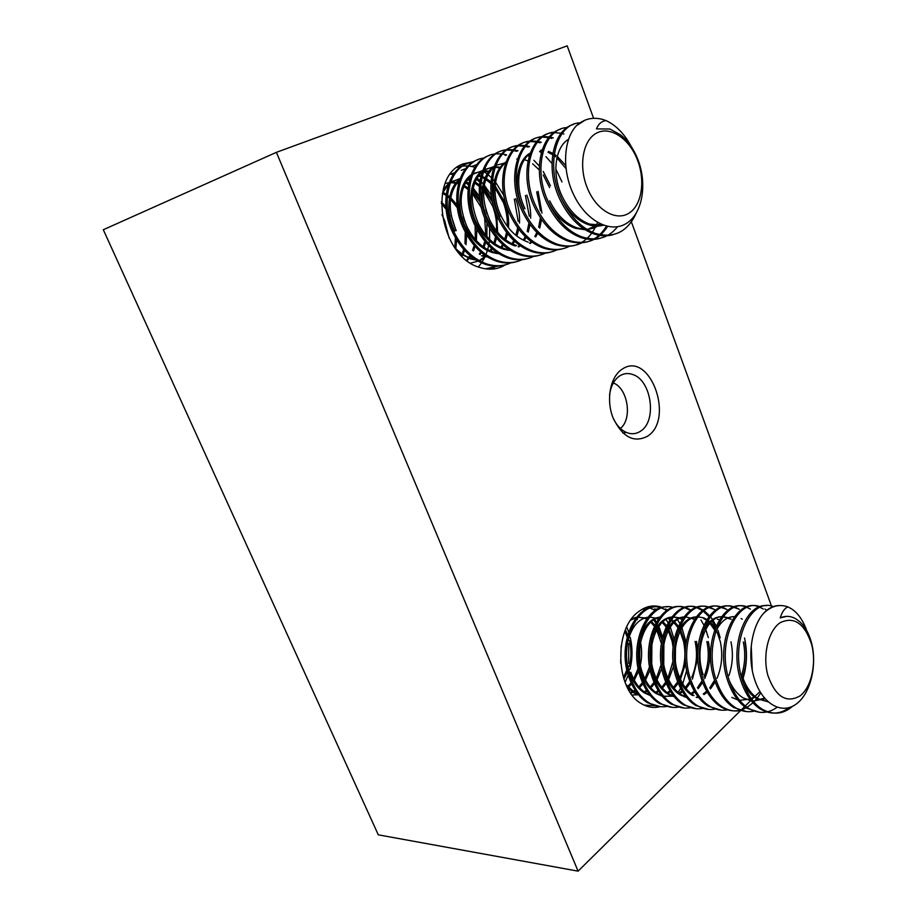 <?xml version="1.0" encoding="UTF-8"?>
<svg xmlns="http://www.w3.org/2000/svg" width="917" height="917" viewBox="0 0 917 917"><rect width="100%" height="100%" fill="white"/><g stroke="black" fill="none" stroke-linecap="round" stroke-linejoin="round"><path stroke-width="1.38" d="M609.553 395.044C610.814 386.011 614.23 379.604 619.823 375.821C623.927 373.299 628.271 372.875 632.868 374.549C651.609 380.44 657.18 421.075 640.639 431.128C636.249 434.062 631.526 434.509 626.46 432.469C620.947 430.027 616.499 425.236 613.129 418.106M622.276 369.104C649.74 350.237 675.061 419.023 647.494 436.251C633.739 443.255 622.219 437.019 612.911 417.533C605.85 399.319 610.413 376.371 622.276 369.104M660.114 706.652C653.683 708.314 647.413 707.282 641.281 703.557C615.685 689.722 613.576 630.071 637.785 612.281C645.602 606.034 653.764 604.429 662.246 607.444M665.421 608.968L666.774 609.645M686.695 670.373L682.741 683.784M680.609 688.312L678.179 692.415M505.416 264.795L503.032 266.148C495.799 269.724 487.947 270.137 479.476 267.363C439.896 256.783 427.116 175.858 463.223 163.868L473.642 161.656M276.395 152.337L103.312 229.731L378.297 834.837L578.088 871.15L276.395 152.337L567.187 45.85L593.608 118.304M754.267 697.069L751.871 699.43M750.954 700.347L745.269 705.964M744.581 706.64L741.349 709.838M740.672 710.503L578.088 871.15M631.377 221.845L771.896 607.146M620.385 428.457C632.65 418.931 627.904 388.281 613.324 382.951M587.43 188.26C596.348 210.153 615.983 221.513 628.913 213.202C641.969 205.202 645.671 180.248 637.2 159.306C628.924 138.261 610.011 125.698 596.428 133.171C582.731 140.324 578.306 166.481 587.43 188.26M576.564 125.595C563.542 138.845 561.582 169.966 573.629 194.622C585.676 220.298 609.69 233.606 626.059 223.633C642.519 214.142 647.757 183.583 637.475 158.481C633.326 148.394 627.687 140.519 620.568 134.879L609.954 129.033L596.451 128.896C598.537 123.806 601.758 121.055 606.114 120.62L603.283 119.623C593.184 116.688 584.278 118.671 576.564 125.595L585.436 119.967M603.203 225.158L589.757 224.126C578.501 220.046 569.377 210.956 562.385 196.823C551.243 174.23 555.163 146.754 568.655 139.246M603.329 225.204C598.56 226.533 593.505 226.339 588.152 224.596C577.469 220.768 568.666 212.32 561.743 199.264M600.624 224.08C596.692 227.233 592.095 228.963 586.811 229.284M584.438 229.284L576.988 227.863C565.755 223.851 556.653 214.853 549.707 200.869M599.97 223.771L587.258 229.559M585.172 229.743L575.418 228.322C564.173 224.321 555.083 215.335 548.137 201.373L546.784 198.359M528.215 242.122C517.062 238.34 508.087 229.731 501.267 216.309C491.248 196.192 493.805 172.018 505.611 162.722M494.057 166.378C481.265 174.677 477.849 199.814 488.268 220.447C495.054 233.732 504.006 242.237 515.113 245.951L516.558 245.527C505.439 241.801 496.487 233.296 489.701 219.988C480.37 197.258 481.734 179.64 493.793 167.135L493.782 167.146M538.107 191.355L541.981 213.111M541.592 219.507L539.735 228.092M537.717 233.239L535.723 236.918M531.814 242.019L530.37 243.441M509.6 249.882L505.118 248.874C494.022 245.206 485.104 236.781 478.342 223.61C469.137 201.396 470.421 184.019 482.182 171.468M536.686 191.825L540.503 210.818M540.388 217.742L538.703 227.21M536.869 232.402L534.817 236.471M531.184 241.561L529.545 243.28M510.62 250.524L503.697 249.286C492.612 245.63 483.695 237.216 476.943 224.057C466.696 203.815 469.917 179.182 482.468 170.665L472.484 174.356M526.817 195.069C529.636 202.921 530.909 210.646 530.656 218.223M530.083 224.436L528.215 232.15M526.071 237.297L524.215 240.575M520.157 245.687L518.93 246.856M497.874 253.081L493.873 252.164C482.8 248.541 473.917 240.208 467.189 227.164C458.11 205.454 459.302 188.317 470.765 175.743M525.418 195.527L529.281 216.229M528.949 222.854L527.218 231.325M525.246 236.517L523.332 240.151M519.549 245.263L518.128 246.719M498.94 253.757L492.475 252.565C481.414 248.954 472.53 240.632 465.813 227.599C455.738 207.746 458.775 183.618 471.074 174.883M515.721 198.714C518.713 207.013 519.962 215.14 519.481 223.083M518.747 229.158L516.89 236.093M514.62 241.251L512.901 244.151M508.694 249.275L507.686 250.215M480.863 260.061L486.354 256.221L482.823 255.396M514.345 199.161L518.185 221.329M517.669 227.725L515.916 235.325M513.829 240.518L512.041 243.75M508.11 248.874L506.895 250.077M487.466 256.932L481.448 255.797M495.146 185.979L504.808 202.302C507.949 210.99 509.164 219.461 508.465 227.737M507.582 233.697L505.76 239.945M503.364 245.114L501.794 247.659M497.427 252.783L496.636 253.505M475.017 259.305L471.957 258.571C465.458 256.554 459.669 252.805 454.603 247.349M495.042 187.905L503.456 202.737C506.344 210.704 507.605 218.51 507.239 226.155M506.562 232.391L504.808 239.222M502.596 244.415L500.946 247.281M496.876 252.404L495.868 253.379M476.175 260.038L470.616 258.961L458.97 252.932M496.785 215.277L497.61 232.207M496.578 238.076L494.802 243.693M492.291 248.874L490.859 251.086M483.591 190.667L492.75 206.256C495.799 214.612 497.037 222.785 496.441 230.775M495.604 236.873L493.885 243.016M491.546 248.22L490.033 250.742M485.827 255.866L479.213 260.611M478.078 261.15L470.673 263.099M486.916 222.923L486.916 236.506M485.758 242.306L484.038 247.361M481.402 252.542L480.118 254.456M484.635 217.696L485.804 235.21M484.818 241.194L483.133 246.719M480.68 251.923L479.316 254.124M474.949 259.259L474.353 259.809M475.74 221.444L476.359 224.94M476.817 229.158L476.382 240.655M475.098 246.398L473.447 250.937M470.685 256.118L469.55 257.757M469.023 258.445L467.143 260.646M475.144 225.811L475.315 239.475M474.204 245.366L472.564 250.341M469.997 255.545L468.759 257.436M468.243 258.158L466.593 260.21M463.211 216.767L464.69 221.341M466.719 234.729L466.008 244.679M464.598 250.352L463.028 254.433M462.581 255.385L462.122 256.279M465.286 232.116L464.988 243.59M463.738 249.401L462.168 253.871M461.732 254.869L461.411 255.568M451.095 215.243L455.841 229.846M456.689 239.853L455.795 248.576M455.405 237.686L454.809 247.567M525.028 208.732C514.655 187.802 517.589 162.538 529.911 153.701M541.156 150.021L542.073 150.044M548.538 151.385L552.859 153.391M554.258 154.239L556.069 155.477M557.249 156.394L565.766 165.473M523.527 209.214C512.557 187.332 516.603 160.601 530.118 153.116M540.503 150.571L541.867 150.686M547.999 152.291L552.664 154.709M554.074 155.649L555.691 156.853M556.917 157.873L566.087 168.694M524.398 159.581L527.951 161.025M532.639 163.845L539.311 169.932M543.254 175.021L549.592 187.572M499.811 216.767C489.208 195.734 492.83 170.069 505.863 162.034M516.718 159.008L517.383 159.031M495.684 165.404L504.339 163.111M483.901 170.138L493.61 166.688M495.237 166.642L500.235 167.284M484.084 169.645L492.979 167.158M495.054 167.192L499.708 168.017M483.729 170.619L488.944 171.192M489.816 171.41L490.526 171.617L489.38 172.018M472.691 173.829L481.826 171.124M483.546 171.124L488.417 171.892M456.23 230.66C447.278 209.443 448.39 192.536 459.566 179.95M478.685 175.227L480.875 175.892M482.078 176.351L485.116 177.806M486.113 178.368L490.939 181.853M492.314 183.068L493.873 184.604M454.878 231.084C444.963 211.598 447.828 187.962 459.887 179.033M478.181 175.938L480.657 176.798M481.872 177.325L484.715 178.815M485.735 179.445L490.859 183.446M492.269 184.81L493.713 186.346M442.303 193.544L448.551 184.088M455.703 183.159L450.247 182.621L460.082 178.517M467.762 178.987L469.63 179.514M475.006 181.91L479.442 184.936M480.772 186.036L482.514 187.664M483.74 188.902L492.704 202.519M443.175 189.636L448.894 183.113M450.488 181.99L459.944 178.884M467.257 179.675L469.424 180.374M474.616 182.93L479.339 186.415M480.703 187.641L482.331 189.269M450.832 182.185L456.207 182.529M457.021 182.701L458.592 183.102M464.094 185.406L468.163 188.031M472.542 191.859L480.29 202.302M445.238 183.389L449.055 182.678M456.528 183.354L458.385 183.916M463.704 186.38L468.048 189.418M472.381 193.498L481.459 207.815M446.476 186.346L447.748 186.644M445.983 186.976L447.679 186.885M442.842 192.283L446.224 194.244M447.439 195.08L449.708 196.857M450.797 197.82L457.056 204.972M442.452 193.178L446.086 195.459M447.313 196.376L449.456 198.187M450.579 199.241L457.411 207.85M459.543 211.667L461.538 216.103M441.352 201.82L445.926 206.887M447.542 209.122L449.147 211.644M441.295 203.414L446.155 209.328M613.496 234.534C607.272 236.471 600.624 236.242 593.551 233.824C579.762 228.608 568.563 217.157 559.989 199.47C544.652 168.189 553.031 129.985 573.102 124.54M636.134 213.397C627.377 232.024 613.725 238.672 595.179 233.354C581.378 228.138 570.191 216.664 561.594 198.955C544.721 164.636 556.699 123.325 579.899 122.889M441.948 214.704L444.676 220.63L449.124 238.076M485.746 209.672L487.019 213.627M488.853 221.593L489.254 224.252M489.655 228.092L489.575 239.303M489.403 240.896L488.967 243.876M488.669 245.469L487.661 249.573M487.374 250.547L485.941 254.571M485.494 255.648L485.093 256.554M484.531 257.746L482.067 262.09M481.551 262.87L478.365 266.962M489.46 268.727L488.555 269.151M494.332 267.89L487.982 269.117M500.361 265.643L485.38 268.819M505.324 264.818C499.192 266.687 492.693 266.572 485.792 264.474C472.244 259.912 461.366 249.539 453.136 233.365C438.475 204.858 447.175 169.404 467.177 163.685M511.457 262.526C504.212 266.182 496.12 266.709 487.168 264.085C473.619 259.511 462.73 249.126 454.5 232.929C438.601 202.141 450.247 164.189 472.817 162.149M516.5 261.689C510.368 263.569 503.834 263.443 496.922 261.311C483.339 256.68 472.427 246.192 464.162 229.869C449.422 201.075 458.099 165.335 478.124 159.638M522.736 259.339C515.469 263.053 507.33 263.58 498.321 260.909C484.749 256.267 473.814 245.779 465.549 229.433C449.548 198.29 461.228 159.994 483.855 158.091M527.883 258.502C521.739 260.382 515.194 260.245 508.247 258.09C494.641 253.39 483.683 242.799 475.384 226.316C460.575 197.235 469.217 161.197 489.254 155.523M534.221 256.095C526.931 259.878 518.747 260.405 509.68 257.677C496.063 252.977 485.104 242.363 476.794 225.857C460.689 194.358 472.404 155.73 495.1 153.964M539.46 255.258C533.304 257.15 526.736 257.001 519.779 254.811C506.138 250.043 495.146 239.337 486.801 222.682C470.398 190.449 482.674 151.099 505.897 150.193M545.913 252.794C538.6 256.634 530.37 257.173 521.234 254.399C507.594 249.619 496.601 238.89 488.245 222.223C472.049 190.369 483.786 151.385 506.551 149.758M551.243 251.957C545.076 253.86 538.497 253.7 531.516 251.464C517.853 246.627 506.826 235.807 498.447 218.991C481.929 186.369 494.24 146.651 517.532 145.929M557.811 249.435C550.475 253.333 542.199 253.871 533.006 251.052C519.331 246.203 508.305 235.36 499.914 218.533C483.603 186.289 495.363 146.949 518.197 145.482M563.244 248.599C557.066 250.513 550.475 250.33 543.472 248.071C529.774 243.154 518.713 232.207 510.299 215.231C493.667 182.208 506.024 142.124 529.396 141.596M569.927 246.02C562.557 249.974 554.246 250.524 544.985 247.636C531.287 242.718 520.214 231.76 511.789 214.761C495.375 182.139 507.17 142.433 530.072 141.126M597.529 222.476L595.603 226.831M595.374 227.267L592.393 232.253M591.763 233.136C582.765 245.126 570.718 248.943 555.645 244.61C541.924 239.624 530.828 228.551 522.369 211.403C505.634 177.978 518.025 137.504 541.466 137.172M582.272 242.535C574.879 246.558 566.511 247.109 557.181 244.163C543.46 239.177 532.364 228.092 523.894 210.921C507.376 177.909 519.194 137.825 542.153 136.69M606.446 226.167C597.403 240.85 584.599 245.825 568.047 241.079C554.304 236.013 543.173 224.825 534.668 207.494C517.818 173.657 530.255 132.805 553.765 132.678M607.581 226.442C598.526 240.586 585.871 245.32 569.617 240.632C555.862 235.566 544.732 224.356 536.227 207.001C519.595 173.588 531.447 133.125 554.464 132.174M600.578 238.156C594.376 240.082 587.74 239.864 580.679 237.48C566.912 232.345 555.748 221.031 547.208 203.517C531.952 172.579 540.377 134.696 560.459 129.217M617.542 226.728C608.613 237.95 596.864 241.389 582.272 237.033C568.506 231.886 557.341 220.55 548.79 203.024C532.055 169.186 543.93 128.334 567.004 127.578M465.527 182.437L468.53 185.028M472.874 189.601L479.923 199.917M482.273 204.651L483.591 207.804M450.442 174.081L452.7 174.597M466.111 181.428L468.759 183.606M473.183 188.019L479.534 196.582M481.414 199.849L482.64 202.233M476.313 179.044L479.729 182.116M483.993 186.804L492.165 199.986M476.886 177.99L479.946 180.603M481.15 181.749L483.19 183.893M484.268 185.108L491.443 195.516M493.759 200.135L494.962 202.898M457.067 167.41L461.962 166.137M462.684 166.034L468.06 165.908M468.862 165.988L473.711 166.928M483.477 171.341L487.087 173.886M487.867 174.505L491.352 177.611M492.601 178.872L494.446 180.901M495.57 182.231L503.869 195.436M495.879 153.861L501.588 153.896M502.447 153.999L506.608 154.916L505.21 155.42M506.688 150.124L512.592 150.388M513.474 150.548L516.535 151.294L517.967 150.766L514.047 149.872M507.342 149.666L513.165 149.746M527.802 155.477L529.063 156.349M533.889 160.292L539.356 166.137M543.231 171.468L550.429 185.75M518.346 145.872L524.375 146.204M525.281 146.376L528.066 147.075L529.522 146.548L525.865 145.677M519.011 145.39L524.96 145.539M539.574 151.465L541.282 152.692M545.947 156.681L552.011 163.513M555.84 169.141L562.006 181.933M530.221 141.527L536.376 141.952M537.316 142.135L539.804 142.788L541.282 142.25L537.901 141.413M530.886 141.046L536.972 141.252M542.314 137.114L548.607 137.619M549.57 137.825L551.759 138.433M542.99 136.61L549.214 136.897M550.154 137.08L553.26 137.882M554.636 132.633L561.078 133.217M562.052 133.446L563.921 133.985M606.114 120.62C616.247 125.388 624.66 134.111 631.366 146.789M767.884 675.428C775.541 696.76 786.236 703.603 799.968 695.946C811.511 687.314 816.738 663.232 811.522 644.089C804.461 623.262 794.007 616.121 780.184 622.689C768.297 630.518 762.325 655.483 767.884 675.428M780.229 617.886C782.006 612.063 784.539 608.395 787.829 606.894C779.037 603.764 770.784 606.091 763.082 613.897C751.332 627.583 746.977 657.202 754.771 679.921C762.474 703.603 781.284 714.802 795.876 704.302C810.502 694.226 817.597 664.905 811.35 642.209C808.84 633.108 804.908 626.231 799.567 621.588L796.094 619.009C790.867 615.915 785.582 615.536 780.229 617.886L786.706 616.362M768.068 701.849L758.199 698.697C751.287 694.41 745.945 686.856 742.185 676.035M767.987 701.769L756.525 698.616C751.195 695.327 746.736 689.985 743.16 682.58M765.076 698.788L753.121 701.035M751.218 700.68L743.274 697.975C737.658 694.536 733.027 688.827 729.382 680.861M764.503 698.112L753.178 701.104M751.424 700.943L743.274 697.975M760.01 691.647L754.932 696.347M754.083 696.931L751.241 698.559M750.003 699.098L739.687 700.324M737.784 699.935L731.869 697.424M744.879 641.992C747.355 654.016 746.564 665.673 742.506 676.987M743.32 641.98C745.624 653.133 745.097 664.023 741.75 674.66M694.031 695.602C687.154 691.475 681.893 684.231 678.225 673.869C669.341 649.259 680.597 618.241 696.06 616.981M730.964 641.831C733.371 653.374 732.694 664.619 728.935 675.542M692.495 695.522C685.618 691.407 680.357 684.162 676.7 673.812M717.117 632.042L720.326 641.705C722.963 654.36 721.874 666.533 717.06 678.225M715.203 682.007L710.469 688.896M707.248 692.14L704.015 694.57M698.387 697.184L696.977 697.562M686.26 697.012L681.835 695.006C674.969 690.914 669.719 683.727 666.074 673.456C657.306 649.259 668.367 618.723 683.692 617.107M714.595 680.231L709.735 687.899M706.709 691.189L703.27 693.986M698.032 696.725L696.221 697.298M686.627 697.459L680.334 694.937C673.468 690.845 668.206 683.669 664.573 673.399L663.908 671.29M708.337 641.568C711.053 654.497 709.827 666.865 704.657 678.695M702.674 682.477L698.158 688.724M694.811 691.968L691.808 694.123M686.008 696.702L684.884 696.989M673.903 696.301L669.846 694.433C662.991 690.363 657.753 683.245 654.13 673.044C645.476 649.259 656.331 619.193 671.531 617.221M706.858 641.556C709.426 653.752 708.451 665.536 703.935 676.906M702.078 680.827L697.436 687.773M694.284 691.063L691.086 693.573M685.675 696.278L684.139 696.737M674.304 696.782L668.355 694.352C661.501 690.306 656.263 683.176 652.652 672.998L651.471 669.009M696.542 641.442L697.848 651.036M697.826 658.028L692.45 679.084M690.352 682.856L686.042 688.529M682.569 691.762L679.806 693.688M673.835 696.221L663.679 696.198M661.753 695.59L658.039 693.86C651.196 689.825 645.969 682.764 642.37 672.642C633.842 649.259 644.491 619.651 659.552 617.359M695.086 641.419C697.734 653.901 696.622 665.902 691.739 677.422M689.767 681.32L685.331 687.624M682.053 690.914L679.084 693.149M673.514 695.82L663.931 696.496M662.177 696.106L656.583 693.791C649.74 689.767 644.513 682.695 640.914 672.597L639.229 666.476M680.678 629.807L685.698 645.362M685.618 663.346L680.437 679.417M678.225 683.176L674.133 688.323M670.522 691.544L667.989 693.241M661.856 695.728L661.283 695.854M649.064 695.075L646.439 693.298C639.596 689.297 634.392 682.282 630.804 672.253M679.978 631.217L683.497 641.281C686.214 654.027 684.965 666.223 679.749 677.858M677.652 681.744L673.433 687.463M670.029 690.742L667.289 692.725M661.558 695.35L660.572 695.625M650.245 695.441L644.995 693.229C638.163 689.229 632.959 682.225 629.371 672.207L627.205 663.507M668.929 629.2L673.731 642.198M673.594 666.155L668.619 679.68M666.292 683.429L662.406 688.105M658.67 691.315L656.366 692.805M638.026 694.203L635.011 692.748L625.944 684.483M668.229 630.506L672.092 641.155L673.101 647.104M673.021 661.18L667.943 678.225M665.742 682.088L661.73 687.28M658.188 690.547L655.678 692.312M638.496 694.777L633.601 692.679L627.664 688.071M663.358 647.838L663.278 660.114M661.776 668.172L656.996 679.898M654.555 683.623L650.875 687.876M647.012 691.074L644.938 692.358M638.473 694.754L632.054 694.994M656.675 629.853L661.352 643.39M661.203 664.527L656.32 678.534M654.004 682.363L650.199 687.085M646.542 690.341L644.25 691.888M638.209 694.433L632.1 695.04M651.884 644.548L651.735 663.048M650.13 669.742L645.545 680.059M643 683.784L639.527 687.635M635.538 690.81L633.67 691.922M632.959 692.301L630.781 693.241M651.162 651.483L651.116 656.045M649.58 666.762L644.892 678.775M642.473 682.592L638.862 686.879M635.08 690.111L633.005 691.464M632.283 691.876L630.449 692.759M640.582 642.232C642.06 649.97 641.992 657.558 640.387 664.997M638.679 671.026L634.277 680.196M631.63 683.887L628.351 687.383M639.894 646.302L639.757 660.87M638.129 668.47L633.636 678.981M631.114 682.764L627.698 686.661M629.463 640.398L629.521 640.662C631.458 649.408 631.343 658.005 629.2 666.487M627.4 672.081L623.915 679.153M628.787 643.551L628.592 663.255M626.861 669.834L623.434 677.64M752.238 670.178L751.241 645.981M715.581 631.893C720.453 621.646 726.734 616.568 734.414 616.637M741.108 618.528L742.243 619.193M703.156 674.706C694.02 649.236 705.689 617.244 721.404 616.763M723.066 616.683L728.362 617.76M729.164 618.104L731.227 619.227L728.385 618.494M702.388 633.051C707.213 622.276 713.564 616.82 721.461 616.694M722.986 616.797L727.582 618.104M717.3 619.273L719.432 619.663M697.734 616.82L703.557 617.794M704.325 618.104L706.847 619.445M707.958 620.201L709.815 621.715M710.606 622.483L715.18 628.374M676.631 635.664C681.274 623.663 687.784 617.382 696.175 616.832M703.58 618.459L706.399 620.167M707.477 621.004L709.07 622.448M709.873 623.273L714.595 629.99M692.22 618.104L694.467 619.239M664.046 637.166C668.55 624.454 675.153 617.703 683.841 616.912M685.377 616.9L690.719 618.104M691.475 618.448L694.387 619.353M673.204 616.992L679.554 617.829M680.299 618.115L682.282 619.067M651.655 638.874C655.964 625.348 662.659 618.058 671.702 617.003M673.238 616.946L678.821 618.115M679.577 618.436L682.065 619.399M668.573 618.115L670.293 618.906M671.382 619.525L673.777 621.245M674.534 621.898L678.374 626.173M679.325 627.549L679.898 628.466M639.436 640.857C643.493 626.38 650.268 618.459 659.759 617.095M667.863 618.425L669.891 619.502M670.946 620.19L673.067 621.875M673.823 622.574L677.823 627.457M678.763 628.959L679.199 629.727M662.899 621.726L666.499 625.577M667.438 626.85L668.161 627.939M627.4 643.31C631.079 627.652 637.945 618.941 648.01 617.187M649.557 617.072L655.609 618.127M656.331 618.425L658.119 619.33M662.189 622.379L665.971 626.769M666.888 628.156L667.473 629.119M630.724 620.098L636.169 617.622M637.877 617.279L644.972 617.898M645.683 618.138L646.898 618.654M651.437 621.577L654.818 625.039M657.363 628.638L661.959 639.825M631.687 618.769L636.432 617.29M637.98 617.141L644.273 618.138M644.983 618.425L646.531 619.17M650.749 622.196L654.302 626.151M634.507 618.15L635.47 618.539M633.819 618.425L635.114 619.032M625.451 629.922L627.755 634.885M624.878 631.354L627.194 637.04M789.205 707.58C780.218 714.366 770.612 714.859 760.388 709.059C751.94 703.671 745.429 694.215 740.867 680.689C728.935 646.015 745.716 603.214 766.555 605.701M792.643 706.216C783.301 714.332 773.111 715.317 762.084 709.15C753.625 703.752 747.114 694.284 742.552 680.746C729.473 642.599 750.691 597.105 773.26 606.596M621.176 645.786L620.671 663.129M630.277 637.498C632.684 648.342 632.57 659.002 629.945 669.479M629.28 671.909L629.016 672.78M628.237 675.084L625.062 682.351M663.885 644.089L663.759 663.919M670.258 626.987L674.236 639.413M675.451 648.159L675.382 660.206M649.053 706.033L645.373 705.654M681.893 627.687L686.099 642.439M655.563 705.735L644.124 705.104M660.584 706.698L647.803 702.869C639.424 697.848 633.051 689.068 628.695 676.54C616.235 641.396 638.037 599.363 660.882 607.822M667.198 706.377C661.031 707.466 655.047 706.331 649.247 702.949C640.868 697.917 634.495 689.137 630.139 676.586C617.829 641.866 638.954 600.119 661.593 607.616M672.299 707.362L659.495 703.522C651.104 698.456 644.72 689.595 640.33 676.964C628.879 644.674 646.233 604.75 667.347 606.894M679.016 707.018C672.826 708.153 666.808 707.018 660.962 703.603C652.572 698.525 646.187 689.664 641.808 677.021C629.417 641.957 650.554 599.821 673.204 607.501M684.208 708.039L671.37 704.164C662.968 699.063 656.572 690.146 652.17 677.399C639.539 641.545 661.409 598.721 684.265 607.616M691.04 707.672C684.804 708.852 678.752 707.718 672.872 704.256C664.47 699.144 658.062 690.214 653.661 677.457C641.189 642.038 662.349 599.512 684.999 607.386M696.312 708.738L683.452 704.829C675.038 699.694 668.631 690.696 664.206 677.846C651.483 641.613 673.376 598.388 696.244 607.513M703.259 708.337C696.989 709.563 690.902 708.428 684.976 704.921C676.563 699.774 670.144 690.765 665.719 677.904C653.168 642.129 674.339 599.202 696.989 607.272M708.612 709.437L695.739 705.505C687.314 700.324 680.884 691.258 676.437 678.305C663.633 641.682 685.561 598.044 708.417 607.409M744.524 637.98C747.515 651.781 747.023 665.272 743.057 678.477M715.684 709.013C709.38 710.285 703.259 709.15 697.287 705.597C688.873 700.405 682.431 691.326 677.984 678.362C665.341 642.209 686.535 598.87 709.173 607.157M721.129 710.148L708.233 706.193C699.797 700.966 693.355 691.831 688.885 678.763C675.989 641.751 697.94 597.689 720.796 607.306M728.316 709.701C721.988 711.019 715.822 709.884 709.804 706.285C701.379 701.058 694.926 691.899 690.455 678.821C677.732 642.29 698.926 598.537 721.564 607.054M760.755 692.885L757.236 698.078M756.8 698.628L754.657 701.115M754.599 701.173L753.866 701.929M753.006 702.777L747.034 707.316M746.186 707.798C737.956 712.154 729.531 711.856 720.934 706.892C712.498 701.631 706.033 692.404 701.539 679.233C688.552 641.808 710.537 597.322 733.382 607.214M741.154 710.4C734.804 711.775 728.591 710.629 722.539 706.984C714.102 701.711 707.637 692.484 703.144 679.291C690.329 642.37 711.535 598.193 734.162 606.939M746.793 711.615L733.864 707.603C725.416 702.296 718.939 693 714.423 679.703C701.345 641.877 723.341 596.944 746.186 607.111M754.232 711.111C747.836 712.532 741.589 711.397 735.491 707.695C727.055 702.376 720.567 693.069 716.051 679.772C703.144 642.45 724.361 597.838 746.977 606.825M759.964 712.371L747.011 708.325C738.563 702.972 732.064 693.596 727.525 680.196C714.354 641.934 736.385 596.554 759.207 607.008M777.043 707.294C768.137 713.713 758.668 714.091 748.673 708.417C740.225 703.064 733.726 693.676 729.187 680.254C716.188 642.53 737.417 597.483 760.01 606.71M626.712 627.056L628.672 631.939M653.706 619.869L655.781 623.17M658.005 627.583L661.237 637.235M654.669 619.273L656.457 621.967M658.819 626.357L662.567 637.04M646.347 607.306L649.477 607.925M650.187 608.143L654.646 610.114M646.68 607.192L650.176 607.719M665.971 619.445L668.012 622.62M668.78 623.996L669.662 625.715M661.615 608.051L665.96 610M677.445 619.628L679.749 623.331M685.022 607.868L689.126 609.771M685.756 607.604L691.097 610.069M700.989 620.041L703.82 624.993M705.723 629.303L708.314 637.659M697.012 607.776L702.456 610.596M703.236 611.169L708.841 616.579M712.062 621.107L715.443 627.698M697.757 607.501L703.19 610.08M703.981 610.607L709.575 615.674M710.388 616.625L712.543 619.537M713.048 620.293L716.166 625.956M717.954 630.254L720.189 637.762M709.208 607.684L714.561 609.518L709.953 607.398M721.599 607.593L726.837 609.392L722.367 607.295M734.196 607.501L739.32 609.278L734.976 607.192M747.011 607.421L750.415 609.163M760.044 607.341L763.299 609.037M764.916 609.014L766.784 610.309M763.082 613.897C767.999 608.315 773.524 605.529 779.645 605.529M787.829 606.894L791.394 608.75C797.939 613.037 803.04 620.305 806.719 630.564M657.81 609.048L654.085 609.094M646.302 609.175L642.932 609.209M476.68 164.659L471.774 166.447M465.549 168.728L461.182 170.333M454.614 172.728L450.763 174.138M626.46 432.469L622.838 432.962M589.757 224.126L588.152 224.596M576.988 227.863L575.418 228.322M505.118 248.874L503.697 249.286M493.873 252.164L492.475 252.565M471.957 258.571L470.616 258.961M479.648 175.491L478.296 175.972M458.431 183.056L457.125 183.515M593.551 233.824L595.179 233.354M485.792 264.474L487.168 264.085M496.922 261.311L498.321 260.909M508.247 258.09L509.68 257.677M519.779 254.811L521.234 254.399M531.516 251.464L533.006 251.052M543.472 248.071L544.985 247.636M555.645 244.61L557.181 244.163M568.047 241.079L569.617 240.632M580.679 237.48L582.272 237.033M758.199 698.697L756.525 698.616M669.846 694.433L668.355 694.352M658.039 693.86L656.583 693.791M635.011 692.748L633.601 692.679M706.64 619.319L705.127 619.319M637.464 619.548L636.18 619.56M760.388 709.059L762.084 709.15M647.803 702.869L649.247 702.949M659.495 703.522L660.962 703.603M671.37 704.164L672.872 704.256M683.452 704.829L684.976 704.921M695.739 705.505L697.287 705.597M708.233 706.193L709.804 706.285M720.934 706.892L722.539 706.984M733.864 707.603L735.491 707.695M747.011 708.325L748.673 708.417M700.989 609.656L702.479 609.645"/></g></svg>
